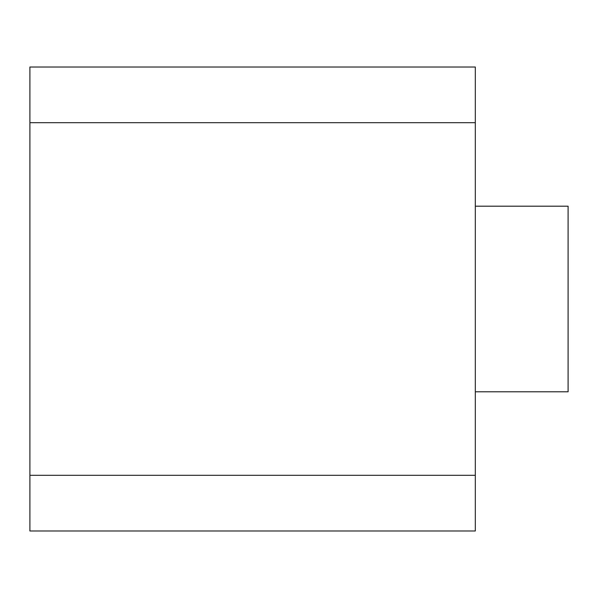 <?xml version="1.0" encoding="UTF-8"?>
<svg xmlns="http://www.w3.org/2000/svg" width="598" height="598" viewBox="0 0 598 598"><rect width="100%" height="100%" fill="white"/><g stroke="black" fill="none" stroke-linecap="round" stroke-linejoin="round"><path stroke-width="0.9" d="M475.305 475.305L475.305 530.979L29.9 530.979L29.9 475.305L475.305 475.305L475.305 122.695L29.9 122.695L29.9 475.305M29.9 122.695L29.9 67.021L475.305 67.021L475.305 122.695M475.305 206.205L568.1 206.205L568.1 391.795L475.305 391.795"/></g></svg>
